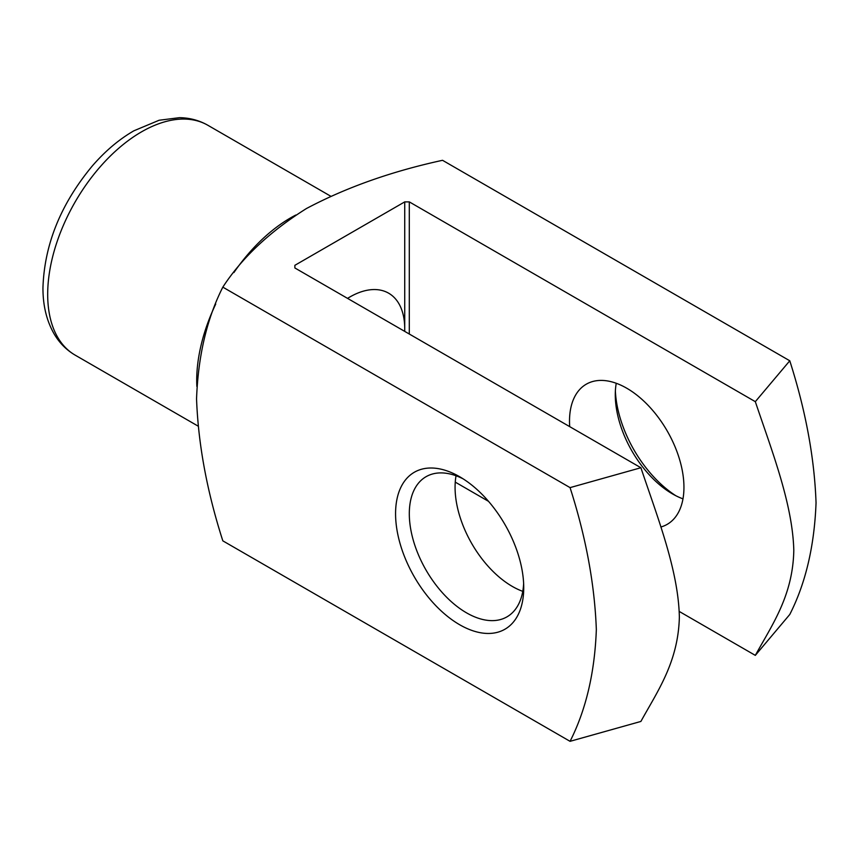 <?xml version="1.0" encoding="UTF-8"?>
<svg xmlns="http://www.w3.org/2000/svg" width="859" height="859" viewBox="0 0 859 859"><rect width="100%" height="100%" fill="white"/><g stroke="black" fill="none" stroke-linecap="round" stroke-linejoin="round"><path stroke-width="1.29" d="M294.873 267.965L294.873 265.313L294.873 267.965L640.889 467.736C657.736 517.848 678.47 570.73 679.362 617.213C678.191 662.149 657.564 691.173 640.889 721.442L570.065 741.328C585.978 709.899 594.739 672.661 596.339 629.626C594.675 584.388 585.913 537.058 570.065 487.622L222.825 287.142C206.912 318.582 198.15 355.819 196.55 398.855C198.214 444.103 206.976 491.423 222.825 540.848L570.065 741.328M347.551 298.374A77.686 44.851 -60 0 1 388.633 293.187A77.686 44.851 -60 0 1 404.729 328.739L404.729 201.886L294.873 265.313M789.775 360.78C805.688 410.591 814.45 457.933 816.05 502.816C814.386 546.131 805.624 583.347 789.775 614.475L755.319 655.374C772.166 624.708 792.9 595.759 793.802 550.318C792.621 504.029 771.994 451.19 755.319 401.668L789.775 360.78L442.535 160.3C391.446 171.413 346.059 187.509 306.384 208.565C269.705 231.672 241.851 257.861 222.825 287.142M615.377 391.017A90.624 52.324 -120 0 0 675.84 495.729M570.065 487.622L640.889 467.736M755.319 401.668L409.303 201.886L404.729 201.886M523.732 587.728A90.624 52.324 -120 0 0 459.651 476.734A90.624 52.324 -120 0 0 395.569 513.736A90.624 52.324 -120 0 0 459.651 624.729A90.624 52.324 -120 0 0 523.732 587.728M455.259 482.124L488.513 501.334M679.265 611.458L755.319 655.374M569.689 426.633A80.918 46.719 60 0 1 569.506 421.243A80.918 46.719 60 0 1 586.268 384.198A80.918 46.719 60 0 1 648.62 405.877A80.918 46.719 60 0 1 683.947 487.311A80.918 46.719 60 0 1 667.185 524.355A80.918 46.719 60 0 1 660.861 527.007M409.303 334.033L409.303 201.886M404.729 331.381L404.729 328.739A77.686 44.851 -60 0 1 404.675 331.359M456.043 475.768A80.918 46.719 -120 0 0 522.766 591.346M463.184 478.882A80.918 46.719 -120 0 0 426.064 476.691A80.918 46.719 -120 0 0 426.064 570.129A80.918 46.719 -120 0 0 506.982 616.848A80.918 46.719 -120 0 0 523.636 583.594M616.247 383.275A80.918 46.719 -120 0 0 615.28 394.807A80.918 46.719 -120 0 0 672.5 493.914A80.918 46.719 -120 0 0 682.98 498.843M196.861 386.432A132.705 76.612 -60 0 1 196.711 380.43A132.705 76.612 -60 0 1 215.727 304.054M233.916 272.55A132.705 76.612 -60 0 1 295.807 215.029M47.685 294.39A132.705 76.612 120 0 0 75.173 355.143C66.573 350.096 59.636 343.16 54.364 334.323C46.687 321.105 42.886 305.6 42.95 287.786C44.367 244.514 60.817 203.905 92.3 165.97C105.142 151.12 118.993 139.405 133.875 130.804L159.119 120.249L179.445 117.672C189.732 117.823 199.213 120.357 207.878 125.285A132.705 76.612 120 0 0 105.614 160.837A132.705 76.612 120 0 0 47.685 294.39M330.608 196.142L207.878 125.285M197.903 426L75.173 355.143"/></g></svg>
